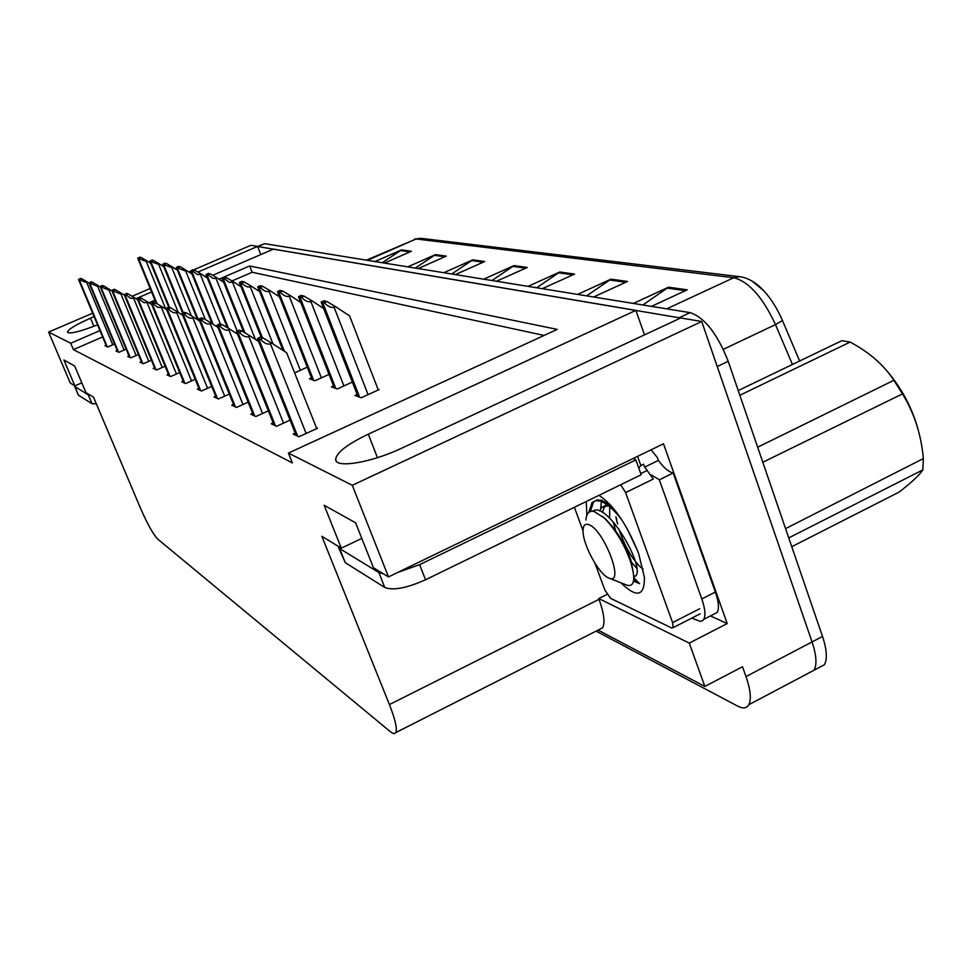 <?xml version="1.0" encoding="UTF-8"?>
<svg xmlns="http://www.w3.org/2000/svg" width="972" height="972" viewBox="0 0 972 972"><rect width="100%" height="100%" fill="white"/><g stroke="black" fill="none" stroke-linecap="round" stroke-linejoin="round"><path stroke-width="1.46" d="M94.102 316.653L90.505 318.196C75.549 324.818 67.87 329.508 67.469 332.278C70.093 334.089 80.117 331.61 97.54 324.867M99.946 330.602L70.701 343.238L48.6 332.084L70.263 383.041L74.905 385.872L63.921 359.992L74.674 366.007L85.949 392.591L93.543 397.22L140.235 507.615C147.307 523.762 153.09 534.223 157.598 538.998L390.72 732.013L394.037 733.787L395.956 732.487C397.256 728.271 395.069 718.964 389.42 704.566L321.841 536.301L341.33 548.172L324.174 505.27L355.618 522.827L373.43 567.733L388.496 576.906L663.499 443.803L727.202 623.562L710.447 615.932M598.084 630.123L704.858 686.439L689.257 643.112L598.752 598.545L607.002 594.414M689.257 643.112L727.202 623.562M598.861 629.735L602.531 627.876C605.252 623.028 604.086 613.514 599.044 599.335L598.752 598.545M704.858 686.439L742.511 666.756L745.986 676.573C750.518 689.828 751.478 699.196 748.841 704.7C746.715 708.394 743.045 708.892 737.845 706.207L596.103 631.132M48.6 332.084L92.644 313.191M132.071 296.278L150.174 288.514M188.775 271.953L190.767 271.091M193.513 269.912L250.885 245.296L257.58 246.426L197.911 272.063M388.496 576.906L352.289 485.295L701.723 321.501L812.057 641.921C816.431 655.104 817.112 664.532 814.086 670.194L807.538 673.657M212.674 275.319L273.472 249.111L635.882 310.372L368.291 434.168C347.308 444.216 336.433 452.648 335.656 459.464C335.304 468.577 371.425 462.648 401.8 448.153L680.74 317.953L701.723 321.501M148.923 302.778L154.961 300.178M151.583 291.952L135.971 298.671M352.289 485.295L288.417 453.074L557.223 329.399L249.634 265.976L219.004 279.195M260.8 254.579L257.58 246.426L264.688 243.668L690.12 312.644C704.664 317.54 717.348 333.761 728.21 361.305L822.519 636.441C826.856 649.612 827.488 659.052 824.402 664.739L817.768 668.25M644.509 334.866L635.882 310.372M341.33 548.172L361.803 538.415M74.905 385.872L81.818 382.847M102.607 336.968L73.398 349.616L292.378 462.939L288.417 453.074M73.398 349.616L70.701 343.238M544.077 335.437L252.137 272.257L232.004 280.969M252.137 272.257L249.634 265.976M183.21 381.097L181.703 381.753L185.567 383.563L195.19 379.299M215.65 396.163L213.998 396.904L218.384 398.957L229.307 394.061M233.523 404.461L231.773 405.251L236.463 407.45L248.152 402.189M252.659 413.343L250.8 414.169L255.83 416.526L268.345 410.864M273.168 422.856L271.212 423.743L276.607 426.283L290.057 420.147M198.92 388.387L197.34 389.092L201.447 391.023L211.689 386.455M168.435 374.232L167.002 374.864L170.635 376.565L179.699 372.555M154.512 367.756L153.151 368.364L156.577 369.968L165.119 366.201M141.377 361.657L140.077 362.228L143.309 363.747L151.389 360.199M128.96 355.886L127.721 356.432L130.77 357.866L138.413 354.525M117.211 350.418L116.008 350.941L118.912 352.301L126.153 349.142M106.07 345.242L104.915 345.74L107.673 347.028L114.55 344.039M295.233 433.087L293.155 434.047L298.963 436.768L317.565 428.239L316.398 427.729M294.625 372.871L307.274 367.185M311.502 377.889L309.533 378.776L314.928 380.769L329.022 374.402M333.542 385.896L331.452 386.844L337.235 388.97L352.362 382.105M357.186 394.486L354.974 395.495L361.183 397.779L379.104 389.59L377.999 389.213M728.21 361.305L717.227 366.529L812.057 641.921C816.431 655.104 817.112 664.532 814.086 670.194L748.841 704.7M257.604 246.487L680.619 318.014M752.158 281.139L763.943 290.92C771.258 299.012 777.442 308.889 782.472 320.553L799.64 360.989M577.587 294.395L610.975 279.158L627.523 281.467L593.613 296.995M633.343 303.446L668.542 287.202L687.228 289.814L651.471 306.374M443.84 272.707L472.781 259.84L484.712 261.504L455.37 274.578M407.766 266.863L435.468 254.628L446.282 256.134L418.215 268.551M374.973 261.541L401.545 249.889L411.399 251.262L384.499 263.084M528.039 286.363L559.811 272.002L574.549 274.068L542.315 288.684M483.716 279.183L514.006 265.599L527.237 267.458L496.51 281.248M491.954 280.519L514.006 265.599M536.666 287.761L559.811 272.002M382.227 262.719L401.545 249.889M415.311 268.09L435.468 254.628M451.713 273.995L472.781 259.84M642.869 304.989L668.542 287.202M586.638 295.865L610.975 279.158M326.92 301.514L335.328 306.532L334.04 307.103C331.221 308.063 327.977 306.581 324.271 302.681L321.149 302.122L323.834 300.785L326.92 301.514L324.271 302.681M378.29 389.966L349.616 315.936L335.328 306.532M263.108 337.989L271.747 343.177L270.398 343.772C267.482 344.768 264.129 343.238 260.362 339.204L257.434 338.535L260.241 337.053L263.108 337.989L260.362 339.204M316.75 428.616L286.643 352.751L271.747 343.177M303.993 296.083L312.097 300.919L310.833 301.466C308.124 302.389 304.989 300.968 301.429 297.201L298.513 296.715L301.113 295.403L303.993 296.083L301.429 297.201M312.097 300.919L323.64 308.501M282.645 291.029L290.458 295.695L289.243 296.229C286.619 297.104 283.593 295.731 280.179 292.11L277.445 291.673L279.972 290.397L282.645 291.029L280.179 292.11M290.458 295.695L300.761 302.438M262.732 286.315L270.277 290.822L269.098 291.333C266.559 292.183 263.631 290.859 260.338 287.348L257.847 286.752L260.241 285.719L262.732 286.315L260.338 287.348M270.277 290.822L279.486 296.825M241.87 331.051L250.181 336.045L248.881 336.616C246.062 337.576 242.842 336.105 239.234 332.217L236.585 331.343L239.221 330.188L241.87 331.051L239.234 332.217M250.181 336.045L258.588 341.439M222.151 324.612L230.157 329.423L228.906 329.982C226.172 330.893 223.074 329.484 219.599 325.729L217.048 325.219L219.684 323.81L222.151 324.612L219.599 325.729M230.157 329.423L237.496 334.113M203.792 318.609L211.507 323.263L210.292 323.785C207.656 324.672 204.667 323.312 201.313 319.691L199.017 318.938L201.496 317.868L203.792 318.609L201.313 319.691M211.507 323.263L217.898 327.345M186.648 313.02L194.108 317.504L192.93 318.014C190.378 318.865 187.487 317.552 184.255 314.065L182.104 313.349L184.498 312.316L186.648 313.02L184.255 314.065M194.108 317.504L199.661 321.039M74.565 385.665L78.404 395.191L92 403.72L96.313 403.781M74.492 386.334L88.258 394.875L90.177 395.167M338.523 547.528L345.279 562.691L384.766 587.465C393.138 590.721 406.721 588.145 425.529 579.774L641.168 474.761L635.846 459.926L633.27 458.444M638.762 468.042L640.84 465.527L643.598 464.191L644.643 467.107L658.384 460.424L657.351 457.52M338.086 546.203L339.629 548.572L378.861 572.544L383.478 573.857M397.706 572.447L419.637 564.659L635.846 459.926M713.29 614.474L717.178 612.482C719.292 608.581 718.697 601.765 715.38 592.033L673.195 473.012C668.797 472.052 663.852 467.848 658.384 460.424M715.38 592.033L701.808 598.946C705.15 608.691 705.793 615.495 703.74 619.371L702.367 620.792L700.022 621.339L691.845 618.083M651.07 449.829L657.339 457.52M640.84 465.527L637.559 456.366M673.195 473.012L659.332 479.791L651.398 474.98M647.303 470.582L644.643 467.107M701.808 598.946L659.332 479.791M586.869 515.245L586.25 501.503M598.971 495.319C613.83 505.197 627.062 524.625 638.665 553.615L644.448 577.502C644.545 596.395 636.696 598.157 620.889 582.787M614.061 522.815L614.814 525.852M609.711 506.789L609.626 518.052M610.853 524.698L611.06 525.573M626.77 527.99L637.754 551.16M620.683 484.736L625.604 492.573L672.575 622.59L673.11 627.669L671.506 627.924L610.501 598.29L604.888 590.113L595.058 563.408M640.755 473.607L647.121 470.509L653.318 479.038L625.604 492.573M583.042 530.809L574.379 507.287M633.55 581.122L639.588 583.637L633.841 577.805M622.432 541.428L627.693 551.865M616.163 518.671L617.682 523.993M601.376 501.601L600.696 508.672M633.671 580.369L639.588 583.637M886.95 370.976C901.882 388.435 912.356 408.252 918.37 430.426M738.234 390.562L841.801 340.698L850.123 342.071L739.85 395.264M757.65 447.217L893.9 380.283C883.84 364.974 869.247 352.241 850.123 342.071M893.9 380.283L902.478 393.879L762.813 462.259M785.558 528.634L923.351 458.577C921.262 434.763 914.3 413.197 902.478 393.879M923.351 458.577L922.841 469.889L788.742 537.905M791.755 546.701L899.161 492.063C911.469 482.562 919.366 475.174 922.841 469.889M622.141 520.36C614.17 509.79 606.832 503.362 600.113 501.078L595.872 500.653L592.155 502.451L588.753 512.463M611.315 505.877L601.79 500.252L596.917 499.948L593.406 502.087L590.405 511.539M588.947 524.71C603.758 529.655 624.668 583.978 609.687 578.389L608.508 577.939C598.971 574.148 583.188 545.268 583.066 531.55C582.933 525.524 584.889 523.24 588.947 524.71M585.897 520.069C586.444 513.252 589.226 510.397 594.244 511.515L604.414 518.137C615.92 530.105 624.692 544.83 630.755 562.302C635.591 578.729 634.558 586.432 627.669 585.411L626.053 584.816M613.186 521.818L616.224 532.692M630.196 560.625L636.733 568.304M608.448 505.756L601.559 507.445L599.688 511.078M633.562 574.027L630.877 560.054C625.312 544.405 616.941 530.809 605.75 519.23L602.494 516.387M618.714 528.719C624.486 545.547 631.496 558.11 639.758 566.409L643.209 569.191L639.758 566.409M609.42 503.812L608.703 503.861M606.674 504.432L604.888 505.829L602.385 512.365M633.829 577.125L636.138 575.509C644.29 564.501 606.054 499.924 592.786 511.272M244.118 281.904L251.408 286.254L250.266 286.752C247.799 287.578 244.968 286.29 241.797 282.901L239.379 282.56L241.773 281.345L244.118 281.904L241.797 282.901M251.408 286.254L259.621 291.612M226.658 277.761L233.717 281.989L229.392 282.415L224.411 278.745L222.138 278.429L224.471 277.239L226.658 277.761L224.411 278.745M233.717 281.989L241.056 286.752M210.268 273.885L217.108 277.968L216.027 278.442L212.904 278.381L208.081 274.821L206.125 274.699L208.215 273.387L210.268 273.885L208.081 274.821M217.108 277.968L223.657 282.22M170.61 307.784L177.815 312.121L176.673 312.62C174.195 313.434 171.4 312.158 168.278 308.792L166.163 308.403L168.593 307.116L170.61 307.784L168.278 308.792M177.815 312.121L182.627 315.183M155.569 302.863L162.555 307.067L161.437 307.553L157.61 307.249L153.309 303.835L151.45 303.629L153.673 302.243L155.569 302.863L153.309 303.835M162.555 307.067L166.686 309.704M141.438 298.246L148.206 302.328L144.014 302.742L139.239 299.194L137.344 298.89L139.664 297.663L141.438 298.246L139.239 299.194M148.206 302.328L151.754 304.576M194.85 270.228L201.483 274.201L197.401 274.59L192.723 271.139L190.694 270.896L192.906 269.766L194.85 270.228L192.723 271.139M201.483 274.201L207.315 277.98M180.318 266.79L186.745 270.641L185.725 271.079L176.321 267.458L178.484 266.352L180.318 266.79L178.24 267.677M186.745 270.641L191.946 273.995M166.589 263.534L172.834 267.276L171.837 267.701L162.883 264.299L164.851 263.12L166.589 263.534L164.572 264.396M172.834 267.276L177.451 270.252M153.6 260.46L159.675 264.105L158.715 264.518L149.895 261.116L151.96 260.071L153.6 260.46L151.632 261.298M159.675 264.105L163.77 266.741M141.305 257.544L147.222 261.091L146.274 261.492L137.842 258.285L139.749 257.179L141.305 257.544L139.385 258.358M147.222 261.091L150.842 263.412M128.134 293.909L134.695 297.857L133.65 298.307L130.625 298.258L125.996 294.82L124.331 294.638L126.457 293.362L128.134 293.909L125.996 294.82M134.695 297.857L137.708 299.777M115.595 289.814L121.962 293.641L120.941 294.079L111.804 290.446L114.016 289.291L115.595 289.814L113.517 290.701M121.962 293.641L124.501 295.257M103.749 285.938L109.933 289.668L108.937 290.093L100.092 286.57L102.242 285.452L103.749 285.938L101.72 286.801M109.933 289.668L112.047 291.005M92.534 282.281L98.549 285.902L97.577 286.315L89.108 282.974L91.113 281.819L92.534 282.281L90.566 283.119M98.549 285.902L100.274 286.995M81.915 278.806L87.772 282.342L86.824 282.743L78.598 279.499L80.567 278.369L81.915 278.806L79.996 279.62M87.772 282.342L89.145 283.204M93.895 326.3L90.505 318.196M745.986 676.573L822.519 636.441M389.42 704.566L599.044 599.335M377.464 457.678L368.291 434.168M367.428 260.326L416.125 238.978L420.669 238.298L739.923 276.704L733.726 277.737L416.125 238.978L366.408 260.156M782.472 320.553L775.486 324.587C762.656 297.08 748.732 281.467 733.726 277.737L666.719 308.853M792.435 364.464L775.486 324.587L723.326 349.337M264.688 243.668L258.066 246.511M690.12 312.644L679.27 317.71M525.633 268.175L512.681 266.352M483.181 262.197L471.505 260.545M444.824 256.79L434.253 255.296M409.99 251.882L400.379 250.533M572.873 274.833L558.414 272.792M625.749 282.281L609.517 279.997M685.369 290.677L666.999 288.089M368.072 394.632L334.04 307.103M359.616 397.208L322.765 302.729M358.279 396.71L321.489 302.426M306.144 433.476L270.398 343.772M297.639 436.149L258.892 339.204M296.387 435.553L257.714 338.815M343.906 385.945L310.833 301.466M335.802 388.448L300.008 297.262M334.562 387.986L298.817 296.982M321.392 377.841L289.243 296.229M313.616 380.283L278.83 292.171M312.462 379.858L277.725 291.904M300.372 370.283L269.098 291.333M284.432 351.329L259.062 287.42M283.192 350.528L258.03 287.165M283.545 423.112L248.881 336.616M275.416 425.712L237.836 332.23M274.25 425.177L236.743 331.865M262.549 413.489L228.906 329.982M254.749 416.028L218.287 325.754M253.668 415.518L217.266 325.413M242.976 404.51L210.292 323.785M235.491 406.989L200.074 319.727M234.483 406.515L199.114 319.411M224.69 396.126L192.93 318.014M217.497 398.556L183.064 314.09M216.562 398.107L182.177 313.798M74.771 386.625L78.404 395.191M92 403.72L88.258 394.875M339.629 548.572L345.279 562.691M384.766 587.465L378.861 572.544M425.529 579.774L419.637 564.659M616.783 519.388L615.847 516.727M672.575 622.59L699.658 608.751M273.059 344.027L250.266 286.752M262.44 337.77L240.57 282.974M261.444 337.442L239.61 282.743M255.381 339.374L232.612 282.463M244.932 332.886L223.244 278.806M243.863 332.242L222.345 278.587M237.192 331.075L216.027 278.442M228.542 328.451L206.975 274.894M227.533 327.843L206.125 274.699M207.583 388.29L176.673 312.62M200.657 390.647L167.16 308.829M199.77 390.234L166.321 308.549M191.52 380.927L161.437 307.553M184.85 383.235L152.239 303.884M184.012 382.847L151.45 303.629M176.43 374.001L147.124 302.79M169.979 376.261L138.218 299.242M169.201 375.897L137.477 298.999M220.365 324.028L200.426 274.651M213.123 324.296L191.654 271.212M212.163 323.664L190.852 271.03M205.371 319.569L185.725 271.079M198.592 320.359L177.22 267.75M197.68 319.776L176.467 267.567M191.448 315.9L171.837 267.701M183.307 312.826L163.6 264.469M182.76 313.069L162.883 264.299M178.253 312.389L158.715 264.518M169.541 307.431L150.696 261.371M168.836 307.201L150.028 261.213M165.787 309.12L146.274 261.492M157.1 303.786L138.486 258.443M156.334 303.325L137.842 258.285M162.215 367.489L133.65 298.307M155.982 369.688L125.024 294.868M155.253 369.348L124.331 294.638M148.801 361.341L120.941 294.079M142.775 363.492L112.57 290.75M142.082 363.176L111.914 290.531M136.129 355.521L108.937 290.093M130.297 357.635L100.821 286.862M129.641 357.332L100.201 286.655M124.137 350.029L97.577 286.315M118.475 352.095L89.691 283.168M117.855 351.803L89.108 282.974M112.764 344.817L86.824 282.743M107.272 346.846L79.157 279.681M106.677 346.567L78.598 279.499M395.956 732.487L602.531 627.876M336.324 461.141L335.656 459.464M763.943 290.92C756.18 282.597 748.173 277.87 739.923 276.704M414.412 239.124L420.669 238.298M824.402 664.739L814.086 670.194M358.024 396.612L321.21 302.292M296.181 435.456L257.483 338.669M334.332 387.901L298.574 296.849M312.255 379.785L277.494 291.782M282.974 350.394L257.823 287.056M274.068 425.092L236.536 331.731M253.498 415.445L217.072 325.292M234.337 406.442L198.944 319.302M216.416 398.046L182.019 313.689M703.74 619.371L717.178 612.482M673.11 627.669L700.132 613.842M591.741 502.889L593.406 502.087M609.687 578.389L627.657 585.423M601.559 507.445L604.888 505.829M633.805 576.675L636.138 575.509M604.426 518.161L605.75 519.23M630.755 562.302L630.877 560.054M261.274 337.393L239.416 282.645M243.68 332.145L222.163 278.49M227.375 327.746L205.955 274.602M199.649 390.173L166.163 308.403M183.902 382.786L151.304 303.495M169.092 375.848L137.344 298.89M212.005 323.567L190.694 270.896M197.535 319.691L176.321 267.458M182.675 313.106L162.737 264.202M168.739 307.164L149.895 261.116M156.225 303.264L137.732 258.2M155.156 369.299L124.209 294.54M141.997 363.127L111.804 290.446M129.555 357.295L100.092 286.57M117.782 351.767L89.011 282.901M106.616 346.53L78.513 279.426"/></g></svg>
